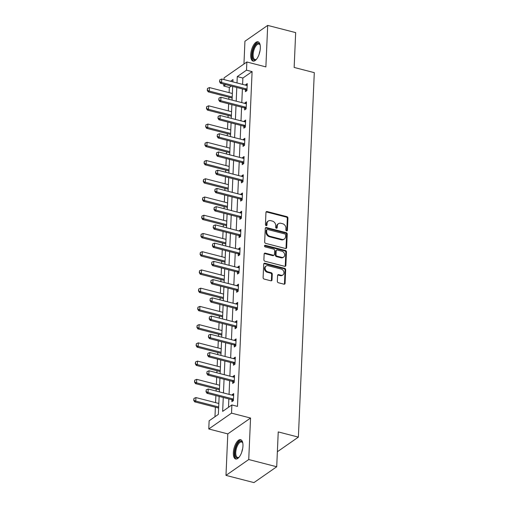 <?xml version="1.0" encoding="UTF-8"?>
<svg xmlns="http://www.w3.org/2000/svg" width="508" height="508" viewBox="0 0 508 508"><rect width="100%" height="100%" fill="white"/><g stroke="black" fill="none" stroke-linecap="round" stroke-linejoin="round"><path stroke-width="0.76" d="M286.595 230.873A0.876 0.711 55.1 0 0 287.401 230.27L287.928 218.078A1.257 1.016 55.1 0 0 286.88 216.649L267.106 211.55A1.257 1.016 55.1 0 0 265.963 212.414L265.43 224.606A0.876 0.711 55.1 0 0 266.967 225L267.037 223.425A4.013 3.251 55.1 0 1 268.256 221.037A4.013 3.251 55.1 0 1 270.713 220.656L272.358 221.082A4.013 3.251 55.1 0 1 275.711 225.66L275.647 227.241A0.876 0.711 55.1 0 0 277.184 227.635L277.254 226.06A4.013 3.251 55.1 0 1 278.473 223.672A4.013 3.251 55.1 0 1 280.924 223.291L282.575 223.717A4.013 3.251 55.1 0 1 285.928 228.295L285.858 229.876A0.876 0.711 55.1 0 0 286.595 230.873M286.747 230.899A0.876 0.711 55.1 0 0 286.785 230.702L287.312 218.51A1.257 1.016 55.1 0 0 286.264 217.075L266.497 211.976A1.257 1.016 55.1 0 0 266.084 211.957M266.319 225.628A0.876 0.711 55.1 0 0 266.351 225.431L266.421 223.85L267.037 223.425M276.53 228.263A0.876 0.711 55.1 0 0 276.568 228.067L276.638 226.485L277.254 226.06M242.951 446.005A9.97 4.255 -75.5 0 0 240.64 439.693A9.97 4.255 -75.5 0 0 233.356 452.685A9.97 4.255 -75.5 0 0 235.661 458.997A9.97 4.255 -75.5 0 0 242.951 446.005M260.325 48.101A9.97 4.255 -75.5 0 0 258.013 41.789A9.97 4.255 -75.5 0 0 250.73 54.781A9.97 4.255 -75.5 0 0 253.035 61.093A9.97 4.255 -75.5 0 0 260.325 48.101M277.336 281.311A1.257 1.016 55.1 0 0 278.384 282.74L283.934 284.175A1.257 1.016 55.1 0 0 285.083 283.305L285.674 269.767A1.257 1.016 55.1 0 0 284.626 268.338L264.852 263.239A1.257 1.016 55.1 0 0 263.703 264.103L263.112 277.641A1.257 1.016 55.1 0 0 264.16 279.07L270.859 280.803A1.257 1.016 55.1 0 0 272.009 279.94L272.263 274.142A1.257 1.016 55.1 0 0 271.215 272.713L267.894 271.856A3.353 2.718 55.1 0 1 265.246 269.215A3.353 2.718 55.1 0 1 266.109 266.033A3.353 2.718 55.1 0 1 268.161 265.716L281.178 269.075A3.353 2.718 55.1 0 1 283.826 271.716A3.353 2.718 55.1 0 1 282.962 274.898A3.353 2.718 55.1 0 1 280.911 275.209L278.74 274.65A1.257 1.016 55.1 0 0 277.59 275.514L277.336 281.311M276.714 466.757L253.962 482.6L225.984 475.386L248.736 459.537L276.714 466.757L278.238 431.921L298.38 437.115L314.293 72.644L294.151 67.45L295.669 32.614L267.691 25.4L265.881 66.897L246.856 61.989L246.501 70.174L252.095 71.615L237.477 406.394L231.883 404.952L231.527 413.137L208.775 428.981L209.131 420.795L218.357 414.376L219.139 396.424M248.736 459.537L250.552 418.04L231.527 413.137M285.49 248.488A1.257 1.016 55.1 0 0 286.639 247.625L287.23 234.086A1.257 1.016 55.1 0 0 286.182 232.658L266.408 227.559A1.257 1.016 55.1 0 0 265.265 228.422L264.668 241.96A1.257 1.016 55.1 0 0 265.722 243.389L285.49 248.488M286.455 251.93L285.864 265.468A1.257 1.016 55.1 0 1 284.715 266.332L264.941 261.233A1.257 1.016 55.1 0 1 263.893 259.798L264.147 254.006A1.257 1.016 55.1 0 1 265.29 253.143L273.31 255.213A1.257 1.016 55.1 0 0 274.46 254.349L274.631 250.501A1.257 1.016 55.1 0 0 273.577 249.072L265.233 246.92A0.876 0.711 55.1 0 1 265.303 245.313L285.407 250.495A1.257 1.016 55.1 0 1 286.455 251.93L285.839 252.355L285.248 265.894L285.864 265.468M267.691 25.4L244.939 41.243L243.948 64.014M277.368 451.745L298.38 437.115M252.095 71.615L242.868 78.041L242.595 84.385M242.399 88.932L241.795 102.616M241.598 107.169L241.002 120.853M240.805 125.406L240.208 139.09M240.005 143.637L239.408 157.321M239.211 161.874L238.614 175.558M238.417 180.111L237.82 193.796M237.617 198.349L237.02 212.026M236.823 216.579L236.226 230.264M236.023 234.817L235.426 248.501M235.229 253.054L234.632 266.738M234.436 271.285L233.839 284.969M233.636 289.522L233.039 303.206M232.842 307.759L232.245 321.443M232.048 325.99L231.445 339.674M231.248 344.227L230.651 357.911M230.454 362.464L229.857 376.149M229.654 380.695L229.057 394.379M228.86 398.932L228.492 407.314M245.485 89.802L245.402 91.688L246.945 90.621L247.25 83.604L245.713 84.677L245.688 85.179M244.691 108.033L244.608 109.925L246.145 108.852L246.45 101.841L244.913 102.908L244.894 103.416M243.897 126.27L243.815 128.162L245.351 127.089L245.656 120.072L244.119 121.145L244.094 121.653M243.097 144.507L243.014 146.393L244.551 145.326L244.862 138.309L243.326 139.382L243.3 139.884M242.303 162.738L242.221 164.63L243.757 163.557L244.062 156.547L242.526 157.613L242.506 158.121M241.51 180.975L241.427 182.867L242.964 181.794L243.269 174.784L241.732 175.851L241.706 176.359M240.709 199.212L240.627 201.098L242.164 200.031L242.475 193.015L240.932 194.088L240.913 194.589M239.916 217.443L239.833 219.335L241.37 218.262L241.675 211.252L240.138 212.325L240.119 212.827M239.116 235.68L239.033 237.573L240.576 236.499L240.881 229.489L239.344 230.556L239.319 231.064M238.322 253.917L238.239 255.803L239.776 254.737L240.081 247.72L238.544 248.793L238.525 249.301M237.528 272.155L237.446 274.041L238.982 272.967L239.287 265.957L237.75 267.03L237.725 267.532M236.728 290.386L236.645 292.278L238.182 291.205L238.493 284.194L236.957 285.261L236.931 285.769M235.934 308.623L235.852 310.509L237.388 309.442L237.693 302.425L236.156 303.498L236.137 304.006M235.141 326.86L235.058 328.746L236.595 327.679L236.899 320.662L235.363 321.735L235.337 322.237M234.34 345.091L234.258 346.983L235.795 345.91L236.099 338.9L234.563 339.966L234.544 340.474M233.547 363.328L233.464 365.22L235.001 364.147L235.306 357.13L233.769 358.204L233.75 358.712M232.747 381.565L232.664 383.451L234.201 382.384L234.512 375.368L232.975 376.441L232.95 376.942M231.953 399.796L231.87 401.688L233.407 400.615L233.712 393.605L232.175 394.672L232.156 395.18M231.331 86.081L229.343 87.459L229.114 92.647M228.917 97.193L228.829 99.276M228.632 103.823L228.321 110.877M228.124 115.43L228.029 117.507M227.832 122.06L227.527 129.115M227.324 133.667L227.235 135.744M227.038 140.297L226.727 147.352M226.53 151.898L226.441 153.981M226.238 158.528L225.933 165.583M225.736 170.136L225.641 172.212M225.444 176.765L225.139 183.82M224.936 188.373L224.847 190.449M224.65 195.002L224.339 202.057M224.142 206.604L224.053 208.686M223.85 213.233L223.545 220.288M223.342 224.841L223.253 226.917M223.056 231.47L222.745 238.525M222.548 243.078L222.46 245.154M222.263 249.707L221.952 256.762M221.755 261.315L221.659 263.392M221.463 267.938L221.158 274.993M220.955 279.546L220.866 281.623M220.669 286.175L220.358 293.23M220.161 297.783L220.072 299.86M219.869 304.413L219.564 311.468M219.367 316.02L219.272 318.097M219.075 322.65L218.764 329.705M218.567 334.251L218.478 336.328M218.281 340.881L217.97 347.936M217.773 352.489L217.684 354.565M217.481 359.118L217.176 366.173M216.973 370.726L216.884 372.802M216.687 377.355L216.376 384.41M216.179 388.957L216.091 391.039M215.887 395.586L215.583 402.641M215.386 407.194L214.967 416.731M250.552 418.04L227.8 433.889L225.984 475.386M227.8 433.889L208.775 428.981M229.343 87.459L223.749 86.017L223.831 84.144M224.028 79.597L224.104 77.838L246.856 61.989M223.266 397.491L222.656 411.378L231.883 404.952M246.501 70.174L237.274 76.594L237.001 82.937M236.798 87.49L236.201 101.175M236.004 105.728L235.407 119.412M235.21 123.958L234.607 137.643M234.41 142.196L233.813 155.88M233.617 160.433L233.02 174.117M232.816 178.67L232.219 192.348M232.023 196.901L231.426 210.585M231.229 215.138L230.632 228.822M230.429 233.375L229.832 247.059M229.635 251.606L229.038 265.29M228.841 269.843L228.238 283.528M228.041 288.08L227.444 301.765M227.247 306.311L226.651 319.996M226.447 324.549L225.85 338.233M225.654 342.786L225.057 356.47M224.86 361.017L224.263 374.701M224.06 379.254L223.463 392.938M232.874 81.877L232.969 79.597L230.556 81.28M225.73 84.639L223.749 86.017M219.335 391.871L219.932 378.193M220.135 373.64L220.732 359.956M220.929 355.403L221.526 341.719M221.723 337.166L222.32 323.482M222.523 318.935L223.12 305.251M223.317 300.698L223.914 287.014M224.117 282.461L224.714 268.776M224.911 264.23L225.508 250.546M225.704 245.993L226.301 232.308M226.505 227.755L227.101 214.071M227.298 209.525L227.895 195.84M228.092 191.287L228.695 177.603M228.892 173.05L229.489 159.366M229.686 154.813L230.283 141.135M230.486 136.582L231.083 122.898M231.28 118.345L231.877 104.661M232.073 100.108L232.67 86.424M242.868 78.041L237.274 76.594M245.713 84.677L247.186 85.058M244.913 102.908L246.386 103.289M244.119 121.145L245.593 121.526M243.326 139.382L244.799 139.763M242.526 157.613L243.999 157.994M241.732 175.851L243.205 176.232M240.932 194.088L242.411 194.469M240.138 212.325L241.611 212.7M239.344 230.556L240.817 230.937M238.544 248.793L240.017 249.174M237.75 267.03L239.224 267.405M236.957 285.261L238.43 285.642M236.156 303.498L237.63 303.879M235.363 321.735L236.836 322.116M234.563 339.966L236.042 340.347M233.769 358.204L235.242 358.585M232.975 376.441L234.448 376.822M232.175 394.672L233.648 395.053M278.473 223.672L277.857 224.098A4.013 3.251 55.1 0 0 276.638 226.485M268.256 221.037L267.64 221.463A4.013 3.251 55.1 0 0 266.421 223.85M285.902 248.514A1.257 1.016 55.1 0 0 286.023 248.05L286.614 234.512A1.257 1.016 55.1 0 0 285.566 233.083L265.798 227.984A1.257 1.016 55.1 0 0 265.386 227.959M285.636 234.95A0.876 0.711 55.1 0 0 284.905 233.947L267.551 229.476A0.876 0.711 55.1 0 0 266.744 230.08L266.675 231.743A4.013 3.251 55.1 0 0 270.027 236.322L281.889 239.382A4.013 3.251 55.1 0 0 284.347 239.001A4.013 3.251 55.1 0 0 285.566 236.614L285.636 234.95M267.011 229.559L266.395 229.984A0.876 0.711 55.1 0 0 266.129 230.505L266.744 230.08M284.347 239.001L283.731 239.433A4.013 3.251 55.1 0 1 281.273 239.808L269.411 236.747A4.013 3.251 55.1 0 1 266.059 232.169L266.129 230.505M285.121 266.357A1.257 1.016 55.1 0 0 285.248 265.894M274.079 255.092L273.463 255.518A1.257 1.016 55.1 0 1 272.694 255.638L264.681 253.568A1.257 1.016 55.1 0 0 264.268 253.549M285.839 252.355A1.257 1.016 55.1 0 0 284.791 250.927L264.687 245.739A0.876 0.711 55.1 0 0 264.535 245.72M281.635 257.359A3.353 2.718 55.1 0 0 283.686 257.042A3.353 2.718 55.1 0 0 284.55 253.86A3.353 2.718 55.1 0 0 281.902 251.219L277.317 250.038A1.257 1.016 55.1 0 0 276.168 250.901L275.996 254.743A1.257 1.016 55.1 0 0 277.044 256.172L281.635 257.359L281.019 257.785A3.353 2.718 55.1 0 0 283.07 257.467L283.686 257.042M276.549 250.152L275.933 250.584A1.257 1.016 55.1 0 0 275.552 251.327L276.168 250.901M281.019 257.785L276.435 256.603A1.257 1.016 55.1 0 1 275.387 255.168L275.552 251.327M282.962 274.898L282.346 275.323A3.353 2.718 55.1 0 1 280.295 275.641L278.124 275.082A1.257 1.016 55.1 0 0 277.717 275.057M266.109 266.033L265.494 266.459A3.353 2.718 55.1 0 0 264.63 269.64A3.353 2.718 55.1 0 0 267.278 272.282L267.894 271.856M271.272 280.822A1.257 1.016 55.1 0 0 271.393 280.365L271.647 274.574A1.257 1.016 55.1 0 0 270.599 273.139L267.278 272.282M284.34 284.194A1.257 1.016 55.1 0 0 284.467 283.737L285.058 270.199A1.257 1.016 55.1 0 0 284.01 268.764L264.236 263.665A1.257 1.016 55.1 0 0 263.83 263.646M232.366 93.478L209.455 87.573L209.302 91.078L232.213 96.99M207.429 90.151L207.505 88.398L207.239 90.278L209.302 91.078L208.197 91.853L232.169 98.031M209.455 87.573L207.505 88.398M207.239 90.278L208.197 91.853M219.799 79.832L219.539 81.712L219.799 79.832L221.755 79.007L246.374 85.357A1.276 1.035 55.1 0 0 246.717 85.388L247.174 85.357M247.002 89.275L246.558 89.008A1.276 1.035 55.1 0 0 246.221 88.862L221.602 82.512L220.497 83.287L219.539 81.712M246.901 90.646L245.453 89.776A1.276 1.035 55.1 0 0 245.116 89.637L220.497 83.287M221.755 79.007L221.602 82.512L219.723 81.585M256.54 59.188A8.623 3.683 104.5 0 1 256.203 59.468A8.623 3.683 104.5 0 1 252.336 56.61A8.623 3.683 104.5 0 1 254.641 46.285A8.623 3.683 104.5 0 1 260.001 44.742A8.623 3.683 104.5 0 1 260.166 45.148M260.147 45.091A7.988 3.41 -75.5 0 0 258.978 44.082A7.988 3.41 -75.5 0 0 255.334 46.825A7.988 3.41 -75.5 0 0 253.13 54.718A7.988 3.41 -75.5 0 0 254.984 59.55A7.988 3.41 -75.5 0 0 256.496 59.233M258.559 42.031A9.906 4.229 -75.5 0 0 254.381 45.485A9.906 4.229 -75.5 0 0 253.632 61.151M239.173 457.092A8.623 3.683 104.5 0 1 238.83 457.371A8.623 3.683 104.5 0 1 234.899 452.463A8.623 3.683 104.5 0 1 238.112 442.938A8.623 3.683 104.5 0 1 242.627 442.646A8.623 3.683 104.5 0 1 242.792 443.052M242.773 442.995A7.988 3.41 -75.5 0 0 241.605 441.985A7.988 3.41 -75.5 0 0 235.763 452.393A7.988 3.41 -75.5 0 0 237.611 457.454A7.988 3.41 -75.5 0 0 239.128 457.13M241.186 439.928A9.906 4.229 -75.5 0 0 234.283 452.895A9.906 4.229 -75.5 0 0 236.258 459.048M231.572 111.716L208.661 105.81L208.509 109.315L231.413 115.221M206.629 108.382L206.705 106.629L206.445 108.515L208.509 109.315L207.404 110.084L231.369 116.269M208.661 105.81L206.705 106.629M206.445 108.515L207.404 110.084M230.772 129.953L207.867 124.041L207.709 127.552L230.619 133.458M205.835 126.619L205.911 124.866L205.651 126.746L207.709 127.552L206.604 128.321L230.575 134.506M207.867 124.041L205.911 124.866M205.651 126.746L206.604 128.321M219.005 98.063L218.745 99.949L219.005 98.063L220.961 97.244L245.58 103.594A1.276 1.035 55.1 0 0 245.923 103.626L246.374 103.594M246.202 107.506L245.764 107.245A1.276 1.035 55.1 0 0 245.428 107.099L220.809 100.749L219.697 101.524L218.745 99.949M246.107 108.883L244.653 108.013A1.276 1.035 55.1 0 0 244.316 107.874L219.697 101.524M220.961 97.244L220.809 100.749L218.929 99.822M218.205 116.3L217.945 118.186L218.205 116.3L220.161 115.481L244.78 121.831A1.276 1.035 55.1 0 0 245.123 121.863L245.58 121.825M245.408 125.743L244.964 125.476A1.276 1.035 55.1 0 0 244.627 125.336L220.008 118.986L218.904 119.755L217.945 118.186M245.307 127.114L243.859 126.251A1.276 1.035 55.1 0 0 243.523 126.105L218.904 119.755M220.161 115.481L220.008 118.986L218.129 118.053M229.978 148.19L207.067 142.278L206.915 145.783L229.826 151.695M205.035 144.856L205.111 143.104L204.851 144.983L206.915 145.783L205.81 146.558L229.775 152.737M207.067 142.278L205.111 143.104M204.851 144.983L205.81 146.558M229.178 166.421L206.273 160.515L206.121 164.02L229.025 169.932M204.241 163.093L204.318 161.334L204.057 163.22L206.121 164.02L205.01 164.789L228.981 170.974M206.273 160.515L204.318 161.334M204.057 163.22L205.01 164.789M228.384 184.658L205.473 178.752L205.321 182.258L228.232 188.163M203.448 181.324L203.524 179.572L203.264 181.451L205.321 182.258L204.216 183.026L228.187 189.211M205.473 178.752L203.524 179.572M203.264 181.451L204.216 183.026M217.411 134.537L217.151 136.417L217.411 134.537L219.367 133.712L243.986 140.062A1.276 1.035 55.1 0 0 244.329 140.094L244.786 140.062M244.615 143.98L244.17 143.713A1.276 1.035 55.1 0 0 243.834 143.567L219.215 137.224L218.103 137.992L217.151 136.417M244.513 145.352L243.065 144.482A1.276 1.035 55.1 0 0 242.729 144.342L218.103 137.992M219.367 133.712L219.215 137.224L217.335 136.29M216.618 152.775L216.357 154.654L216.618 152.775L218.567 151.949L243.192 158.299A1.276 1.035 55.1 0 0 243.529 158.331L243.986 158.299M243.815 162.211L243.376 161.95A1.276 1.035 55.1 0 0 243.04 161.804L218.415 155.454L217.31 156.229L216.357 154.654M243.719 163.589L242.265 162.719A1.276 1.035 55.1 0 0 241.929 162.579L217.31 156.229M218.567 151.949L218.415 155.454L216.541 154.527M215.817 171.006L215.557 172.891L215.817 171.006L217.773 170.186L242.392 176.536A1.276 1.035 55.1 0 0 242.735 176.568L243.192 176.53M243.021 180.448L242.576 180.181A1.276 1.035 55.1 0 0 242.24 180.042L217.621 173.692L216.516 174.46L215.557 172.891M242.919 181.82L241.471 180.956A1.276 1.035 55.1 0 0 241.135 180.81L216.516 174.46M217.773 170.186L217.621 173.692L215.741 172.758M227.59 202.895L204.68 196.983L204.527 200.489L227.438 206.4M202.648 199.561L202.724 197.809L202.463 199.688L204.527 200.489L203.422 201.263L227.387 207.442M204.68 196.983L202.724 197.809M202.463 199.688L203.422 201.263M215.024 189.243L214.763 191.122L215.024 189.243L216.98 188.417L241.598 194.767A1.276 1.035 55.1 0 0 241.941 194.799L242.392 194.767M242.227 198.685L241.783 198.418A1.276 1.035 55.1 0 0 241.446 198.279L216.827 191.929L215.716 192.697L214.763 191.122M242.126 200.057L240.678 199.187A1.276 1.035 55.1 0 0 240.341 199.047L215.716 192.697M216.98 188.417L216.827 191.929L214.947 190.995M226.79 221.126L203.886 215.221L203.733 218.726L226.638 224.638M201.854 217.799L201.93 216.04L201.67 217.926L203.733 218.726L202.622 219.5L226.593 225.679M203.886 215.221L201.93 216.04M201.67 217.926L202.622 219.5M214.23 207.48L213.963 209.359L214.23 207.48L216.179 206.654L240.805 213.004A1.276 1.035 55.1 0 0 241.141 213.036L241.598 213.004M241.427 216.916L240.983 216.656A1.276 1.035 55.1 0 0 240.646 216.51L216.027 210.16L214.922 210.934L213.963 209.359M241.332 218.294L239.878 217.424A1.276 1.035 55.1 0 0 239.541 217.284L214.922 210.934M216.179 206.654L216.027 210.16L214.154 209.233M225.996 239.363L203.086 233.458L202.933 236.963L225.844 242.868M201.054 236.029L201.136 234.277L200.87 236.163L202.933 236.963L201.828 237.731L225.8 243.916M203.086 233.458L201.136 234.277M200.87 236.163L201.828 237.731M213.43 225.711L213.169 227.597L213.43 225.711L215.386 224.892L240.005 231.242A1.276 1.035 55.1 0 0 240.347 231.273L240.805 231.242M240.633 235.153L240.189 234.886A1.276 1.035 55.1 0 0 239.852 234.747L215.233 228.397L214.128 229.165L213.169 227.597M240.532 236.531L239.084 235.661A1.276 1.035 55.1 0 0 238.747 235.515L214.128 229.165M215.386 224.892L215.233 228.397L213.354 227.463M225.196 257.6L202.292 251.689L202.14 255.2L225.044 261.106M200.26 254.267L200.336 252.514L200.076 254.394L202.14 255.2L201.028 255.969L225 262.147M202.292 251.689L200.336 252.514M200.076 254.394L201.028 255.969M212.636 243.948L212.376 245.828L212.636 243.948L214.592 243.122L239.211 249.472A1.276 1.035 55.1 0 0 239.554 249.511L240.005 249.472M239.833 253.39L239.395 253.124A1.276 1.035 55.1 0 0 239.058 252.984L214.433 246.634L213.328 247.402L212.376 245.828M239.738 254.762L238.284 253.892A1.276 1.035 55.1 0 0 237.947 253.752L213.328 247.402M214.592 243.122L214.433 246.634L212.56 245.701M224.403 275.831L201.498 269.926L201.339 273.431L224.25 279.343M199.466 272.504L199.542 270.751L199.282 272.631L201.339 273.431L200.235 274.206L224.206 280.384M201.498 269.926L199.542 270.751M199.282 272.631L200.235 274.206M211.836 262.185L211.576 264.065L211.836 262.185L213.792 261.36L238.411 267.71A1.276 1.035 55.1 0 0 238.754 267.741L239.211 267.71M239.039 271.621L238.595 271.361A1.276 1.035 55.1 0 0 238.258 271.215L213.639 264.865L212.535 265.64L211.576 264.065M238.938 272.999L237.49 272.129A1.276 1.035 55.1 0 0 237.153 271.99L212.535 265.64M213.792 261.36L213.639 264.865L211.76 263.938M223.609 294.069L200.698 288.163L200.546 291.668L223.456 297.574M198.666 290.735L198.742 288.982L198.482 290.868L200.546 291.668L199.441 292.437L223.406 298.621M200.698 288.163L198.742 288.982M198.482 290.868L199.441 292.437M211.042 280.416L210.782 282.302L211.042 280.416L212.998 279.597L237.617 285.947A1.276 1.035 55.1 0 0 237.96 285.979L238.417 285.947M238.246 289.858L237.801 289.592A1.276 1.035 55.1 0 0 237.465 289.452L212.846 283.102L211.734 283.87L210.782 282.302M238.144 291.236L236.696 290.366A1.276 1.035 55.1 0 0 236.36 290.22L211.734 283.87M212.998 279.597L212.846 283.102L210.966 282.169M222.809 312.306L199.904 306.394L199.752 309.905L222.656 315.811M197.872 308.972L197.949 307.219L197.688 309.099L199.752 309.905L198.641 310.674L222.612 316.859M199.904 306.394L197.949 307.219M197.688 309.099L198.641 310.674M210.249 298.653L209.988 300.533L210.249 298.653L212.198 297.834L236.823 304.178A1.276 1.035 55.1 0 0 237.16 304.216L237.617 304.178M237.446 308.096L237.007 307.829A1.276 1.035 55.1 0 0 236.671 307.689L212.046 301.339L210.941 302.108L209.988 300.533M237.35 309.467L235.896 308.604A1.276 1.035 55.1 0 0 235.56 308.458L210.941 302.108M212.198 297.834L212.046 301.339L210.172 300.406M222.015 330.537L199.104 324.631L198.952 328.136L221.863 334.048M197.079 327.209L197.155 325.457L196.894 327.336L198.952 328.136L197.847 328.911L221.818 335.09M199.104 324.631L197.155 325.457M196.894 327.336L197.847 328.911M209.448 316.89L209.188 318.77L209.448 316.89L211.404 316.065L236.023 322.415A1.276 1.035 55.1 0 0 236.366 322.447L236.823 322.415M236.652 326.333L236.207 326.066A1.276 1.035 55.1 0 0 235.871 325.92L211.252 319.57L210.147 320.345L209.188 318.77M236.55 327.704L235.102 326.835A1.276 1.035 55.1 0 0 234.766 326.695L210.147 320.345M211.404 316.065L211.252 319.57L209.372 318.643M221.221 348.774L198.311 342.868L198.158 346.373L221.063 352.279M196.279 345.44L196.355 343.687L196.094 345.573L198.158 346.373L197.053 347.142L221.018 353.327M198.311 342.868L196.355 343.687M196.094 345.573L197.053 347.142M208.655 335.121L208.394 337.007L208.655 335.121L210.61 334.302L235.229 340.652A1.276 1.035 55.1 0 0 235.572 340.684L236.023 340.652M235.858 344.564L235.414 344.303A1.276 1.035 55.1 0 0 235.077 344.157L210.458 337.807L209.347 338.582L208.394 337.007M235.756 345.942L234.309 345.072A1.276 1.035 55.1 0 0 233.966 344.926L209.347 338.582M210.61 334.302L210.458 337.807L208.578 336.88M220.421 367.011L197.517 361.099L197.358 364.611L220.269 370.516M195.485 363.677L195.561 361.925L195.301 363.804L197.358 364.611L196.253 365.379L220.224 371.564M197.517 361.099L195.561 361.925M195.301 363.804L196.253 365.379M207.861 353.358L207.594 355.238L207.861 353.358L209.81 352.539L234.436 358.889A1.276 1.035 55.1 0 0 234.772 358.921L235.229 358.883M235.058 362.801L234.613 362.534A1.276 1.035 55.1 0 0 234.277 362.395L209.658 356.045L208.553 356.813L207.594 355.238M234.963 364.173L233.509 363.309A1.276 1.035 55.1 0 0 233.172 363.163L208.553 356.813M209.81 352.539L209.658 356.045L207.778 355.111M219.627 385.248L196.717 379.336L196.564 382.841L219.475 388.753M194.685 381.914L194.761 380.162L194.501 382.041L196.564 382.841L195.459 383.616L219.431 389.795M196.717 379.336L194.761 380.162M194.501 382.041L195.459 383.616M207.061 371.596L206.8 373.475L207.061 371.596L209.017 370.77L233.636 377.12A1.276 1.035 55.1 0 0 233.978 377.152L234.436 377.12M234.264 381.038L233.82 380.771A1.276 1.035 55.1 0 0 233.483 380.625L208.864 374.282L207.759 375.05L206.8 373.475M234.163 382.41L232.715 381.54A1.276 1.035 55.1 0 0 232.378 381.4L207.759 375.05M209.017 370.77L208.864 374.282L206.985 373.348M218.827 403.479L195.923 397.574L195.77 401.079L218.675 406.984M193.891 400.145L193.967 398.393L193.707 400.279L195.77 401.079L194.659 401.847L218.631 408.032M195.923 397.574L193.967 398.393M193.707 400.279L194.659 401.847M206.267 389.833L206.007 391.712L206.267 389.833L208.223 389.007L232.842 395.357A1.276 1.035 55.1 0 0 233.185 395.389L233.636 395.357M233.464 399.269L233.026 399.009A1.276 1.035 55.1 0 0 232.689 398.863L208.064 392.513L206.959 393.287L206.007 391.712M233.369 400.647L231.915 399.777A1.276 1.035 55.1 0 0 231.578 399.637L206.959 393.287M208.223 389.007L208.064 392.513L206.191 391.585M286.785 230.702L287.401 230.27M266.351 225.431L266.967 225M276.568 228.067L277.184 227.635M266.497 211.976L267.106 211.55M286.264 217.075L286.88 216.649M287.312 218.51L287.928 218.078M265.798 227.984L266.408 227.559M285.566 233.083L286.182 232.658M286.614 234.512L287.23 234.086M286.023 248.05L286.639 247.625M266.059 232.169L266.675 231.743M269.411 236.747L270.027 236.322M281.273 239.808L281.889 239.382M264.681 253.568L265.29 253.143M272.694 255.638L273.31 255.213M264.687 245.739L265.303 245.313M284.791 250.927L285.407 250.495M275.387 255.168L275.996 254.743M276.435 256.603L277.044 256.172M278.124 275.082L278.74 274.65M280.295 275.641L280.911 275.209M270.599 273.139L271.215 272.713M271.647 274.574L272.263 274.142M271.393 280.365L272.009 279.94M264.236 263.665L264.852 263.239M284.01 268.764L284.626 268.338M285.058 270.199L285.674 269.767M284.467 283.737L285.083 283.305M246.221 88.862L245.116 89.637M246.558 89.008L245.453 89.776M259.163 54.121A7.988 3.41 104.5 0 1 260.007 50.851M241.789 452.025A7.988 3.41 104.5 0 1 242.634 448.755M245.428 107.099L244.316 107.874M245.764 107.245L244.653 108.013M244.627 125.336L243.523 126.105M244.964 125.476L243.859 126.251M243.834 143.567L242.729 144.342M244.17 143.713L243.065 144.482M243.04 161.804L241.929 162.579M243.376 161.95L242.265 162.719M242.24 180.042L241.135 180.81M242.576 180.181L241.471 180.956M241.446 198.279L240.341 199.047M241.783 198.418L240.678 199.187M240.646 216.51L239.541 217.284M240.983 216.656L239.878 217.424M239.852 234.747L238.747 235.515M240.189 234.886L239.084 235.661M239.058 252.984L237.947 253.752M239.395 253.124L238.284 253.892M238.258 271.215L237.153 271.99M238.595 271.361L237.49 272.129M237.465 289.452L236.36 290.22M237.801 289.592L236.696 290.366M236.671 307.689L235.56 308.458M237.007 307.829L235.896 308.604M235.871 325.92L234.766 326.695M236.207 326.066L235.102 326.835M235.077 344.157L233.966 344.926M235.414 344.303L234.309 345.072M234.277 362.395L233.172 363.163M234.613 362.534L233.509 363.309M233.483 380.625L232.378 381.4M233.82 380.771L232.715 381.54M232.689 398.863L231.578 399.637M233.026 399.009L231.915 399.777"/></g></svg>
